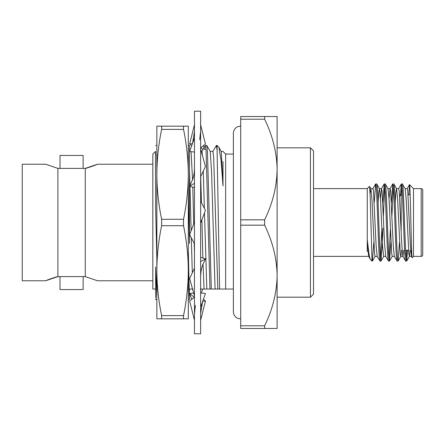 <?xml version="1.0" encoding="UTF-8"?>
<svg xmlns="http://www.w3.org/2000/svg" width="445" height="445" viewBox="0 0 445 445"><rect width="100%" height="100%" fill="white"/><g stroke="black" fill="none" stroke-linecap="round" stroke-linejoin="round"><path stroke-width="0.67" d="M161.624 318.831L156.857 318.831L156.857 126.169L183.535 126.169L183.535 129.384C186.644 144.441 188.229 159.427 188.302 174.334L188.302 318.831L161.624 318.831L161.624 315.616L183.535 315.616L183.535 318.831M183.535 129.384L161.624 129.384L161.624 126.169M183.535 126.169L188.302 126.169L188.302 174.334C188.229 189.242 186.644 204.227 183.535 219.285L183.535 225.715L161.624 225.715L161.624 219.285L183.535 219.285M188.302 192.212L189.487 243.415L189.492 149.642L189.487 145.432L188.302 145.432M189.487 289.033L189.487 299.552L188.302 251.191M156.857 296.531L155.667 266.978L155.667 297.75L155.667 289.033L152.819 289.033L152.819 154.065L155.455 151.428L155.667 154.543M155.455 151.428L155.667 209.45L156.857 259.702M156.857 299.568L155.667 299.568L155.667 298.962M155.667 294.479L155.667 289.239M183.535 225.715C186.639 240.756 188.229 255.742 188.302 270.666C188.229 285.568 186.644 300.553 183.535 315.616M161.624 129.384C158.503 144.575 156.913 159.555 156.857 174.334C156.913 189.108 158.503 204.088 161.624 219.285M161.624 225.715C158.503 240.89 156.913 255.875 156.857 270.666C156.913 285.434 158.498 300.42 161.624 315.616M200.628 111.217L200.628 333.783L194.465 333.783L194.465 111.217L200.628 111.217M200.628 176.754L205.445 166.447L200.628 148.941M194.465 166.831C194.487 171.703 193.875 175.931 192.635 179.513L189.653 186.143L194.465 187.618M194.465 183.357L189.653 186.143M200.628 147.912L205.445 143.98L200.628 124.75M194.465 137.894L189.653 151.5L194.465 152.062M200.845 147.74L203.015 149.514M191.717 145.665L189.653 143.98L192.429 143.652M194.465 124.75L189.653 143.98M204.817 149.731L203.382 145.665M202.564 289.033L201.463 293.032M203.382 299.335L205.445 301.02L202.67 301.348M194.254 297.26L189.653 293.5L193.631 293.032M191.717 299.335L189.653 293.5M205.445 301.02L200.628 320.25M200.628 307.106L205.445 293.5L200.628 292.938M194.465 297.088L189.653 301.02L194.465 320.25M200.628 278.17C200.612 273.297 201.218 269.069 202.458 265.487L205.445 258.857L200.628 257.382M194.465 268.246L189.653 278.553L194.465 296.059M205.445 258.857L200.628 261.643L200.628 261.276M200.628 223.062L205.445 210.324L200.628 201.229M194.465 221.938L189.653 234.676L194.465 243.771M264.63 225.176L264.63 219.824L240.706 219.824L240.706 328.466L264.63 328.466L264.63 325.79C272.657 309.308 276.818 292.543 277.113 275.483C276.818 258.428 272.657 241.663 264.63 225.176L240.706 225.176M201.874 151.489L205.401 145.432L206.091 151.3L209.973 289.033L219.602 289.033L217.015 145.432L218.901 147.378L221.276 151.489L223.006 185.921L221.059 160.361L218.901 147.378M205.401 145.432L206.803 145.487L207.465 151.895L211.308 289.033M221.21 151.428L223.006 151.428L225.643 154.065L225.643 289.033L219.602 289.033M223.006 161.563L223.006 185.921M155.667 155.895L155.455 152.546M86.063 168.332L94.251 165.596M94.385 165.54L97.466 164.238L152.819 164.238M48.761 279.46L45.679 280.762L57.889 276.601L57.889 168.399L85.256 168.399L85.256 276.601L97.466 280.762L152.819 280.762M45.679 280.762L22.25 280.762L22.25 164.238L45.679 164.238L57.889 168.399M57.032 276.679L48.894 279.404M83.132 276.601L83.132 289.545L60.014 289.545L60.014 276.601L83.132 276.601M60.014 168.399L60.014 155.455L83.132 155.455L83.132 168.399L60.014 168.399M240.706 219.824L240.706 116.534L277.113 116.534L277.113 328.466L264.63 328.466M310.438 297.193L310.438 147.807L313.525 150.888L313.525 294.112L310.438 297.193L277.113 297.193M313.525 188.624L367.264 188.624L367.264 251.748M370.624 259.735L368.599 256.298L367.264 239.571L368.927 253.227C369.611 257.305 370.179 259.474 370.624 259.735L371.92 261.031L372.409 261.031L371.92 258.462L371.92 261.031M371.92 257.877L370.19 196.078L369.517 186.372L370.902 188.697L370.09 193.386M367.264 188.624L369.517 186.372M413.505 188.624L413.488 256.381L412.231 257.638C411.341 261.565 410.412 184.058 409.517 184.636L413.505 188.624L421.209 188.624A1.541 1.541 0 0 1 422.75 190.165L422.75 254.835A1.541 1.541 0 0 1 421.209 256.376L421.209 188.624M411.419 256.309L412.231 257.638M405.623 261.031L406.663 261.031C405.239 263.39 403.81 181.61 402.38 183.969L401.346 183.969C402.77 181.61 404.199 263.39 405.623 261.031L402.853 256.309M410.195 250.246L409.439 256.303L408.844 253.939L406.235 199.916L405.156 188.702L402.38 183.969M379.935 261.031L380.976 261.031C379.552 263.39 378.117 181.61 376.693 183.969L375.652 183.969C377.076 181.61 378.511 263.39 379.935 261.031L377.165 256.303L376.092 245.084L373.477 191.061L372.966 188.63L370.819 188.63M383.69 256.37L382.6 246.747L380.542 199.911L379.468 188.697L376.693 183.969M388.496 261.031L389.536 261.031C388.112 263.39 386.683 181.61 385.259 183.969L384.219 183.969C385.643 181.61 387.072 263.39 388.496 261.031L385.726 256.303L384.658 245.084L382.049 191.061L381.454 188.697L380.458 198.42M394.387 256.37L392.229 256.37L391.717 253.939L389.108 199.916L388.029 188.702L385.259 183.969M397.062 261.031L398.103 261.031C396.679 263.39 395.243 181.61 393.819 183.969L392.779 183.969C394.203 181.61 395.638 263.39 397.062 261.031L394.292 256.303L393.224 245.084L390.615 191.061L390.02 188.702L389.025 198.453M403.793 250.246L402.953 256.37L400.789 256.37L400.283 253.939L397.669 199.916L396.595 188.702L393.819 183.969M375.652 183.969L374.256 202.453M373.811 242.492L372.409 261.031M384.219 183.969L382.822 202.408M381.816 229.464L380.453 258.178M384.736 186.822L383.329 216.798M382.906 228.202L382.4 241.768L380.976 261.031M392.779 183.969L391.383 202.358M390.382 229.464L389.019 258.178M393.302 186.822L391.945 215.363M390.938 242.486L389.536 261.031M401.346 183.969L400.239 195.689M401.863 186.822L401.323 194.754M399.499 242.481L398.103 261.031M413.488 256.376L421.209 256.376M399.632 196.295L401.173 194.754L402.402 194.754M408.076 194.754L410.145 194.754M405.606 250.246L408.516 250.246M401.173 194.754L401.173 231.055L401.173 194.754M407.72 250.246L406.663 261.031M401.629 250.246L400.873 256.298L398.175 260.97M402.87 256.298L401.796 245.084L399.182 191.061L398.67 188.63L396.512 188.63L395.878 192.257L395.221 202.525M379.468 188.697L378.751 192.251L378.094 202.514M377.254 256.37L375.102 256.376L374.59 253.939L371.981 199.916L370.902 188.697M411.436 256.303L410.362 245.089L407.748 191.061L407.236 188.63L405.072 188.63M408.844 194.838L409.467 184.647M406.68 250.246L406.146 258.178M264.63 116.534L264.63 119.21L240.706 119.21M264.63 219.824C272.657 203.343 276.818 186.577 277.113 169.517C276.818 152.463 272.657 135.697 264.63 119.21M97.466 164.238L85.256 168.399M85.256 276.601L57.889 276.601M225.643 289.033L233.386 289.033M209.973 289.033L200.3 289.033M193.058 289.033L188.302 289.033M156.857 289.033L156.429 289.033M212.882 151.489L216.409 145.432L217.015 149.976M210.201 151.428L212.949 151.428L213.639 156.84L217.828 289.033M201.312 151.428L201.941 151.428L202.575 156.006M203.282 171.08L204.35 208.254M204.466 212.916L206.819 289.033M191.072 151.667L192.546 179.758M192.768 187.1L193.72 223.913M194.198 243.27L194.465 253.027M206.803 145.487L210.268 151.489L211.575 172.243L215.074 289.033M200.706 176.587L201.452 202.787M201.88 219.763L202.864 258.067M203.042 264.013L204.066 289.033M189.487 170.235L189.965 185.47M189.987 186.249L191.128 230.76M191.306 237.802L192.312 272.857M188.302 257.433L189.292 289.033M240.706 325.79L264.63 325.79M188.302 299.568L189.487 299.568M156.857 145.432L155.667 145.432M240.706 318.998L237.28 318.147C234.788 316.712 233.492 314.554 233.386 311.678L233.386 133.322C233.492 130.446 234.788 128.288 237.28 126.853L240.706 126.002M199.694 139.702L200.628 131.064M192.563 143.268L194.465 131.581M202.531 301.732L200.628 313.419M195.405 305.298L194.465 313.936M225.643 154.065L233.386 154.065M313.525 256.376L368.683 256.37M406.736 260.97L409.439 256.298M392.312 256.298L389.609 260.97M383.746 256.303L381.048 260.97M375.185 256.303L372.482 260.97M407.136 188.691L409.472 184.653M398.575 188.691L401.273 184.03M390.009 188.697L392.707 184.03M381.448 188.697L384.146 184.03M372.882 188.697L375.58 184.03M411.519 256.37L409.356 256.37M390.104 188.63L387.945 188.63M385.821 256.37L383.668 256.37M381.537 188.63L379.385 188.63M277.113 147.807L310.438 147.807M216.409 145.432L217.015 145.432"/></g></svg>
